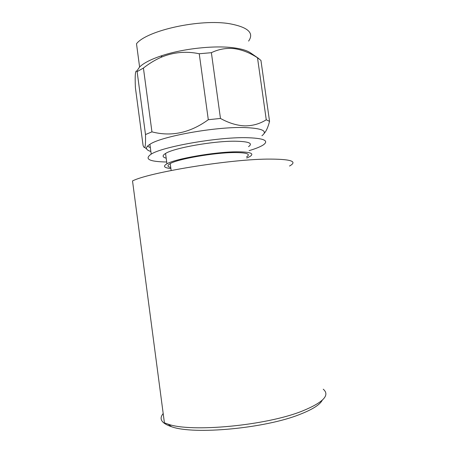 <?xml version="1.0" encoding="UTF-8"?>
<svg xmlns="http://www.w3.org/2000/svg" width="453" height="453" viewBox="0 0 453 453"><rect width="100%" height="100%" fill="white"/><g stroke="black" fill="none" stroke-linecap="round" stroke-linejoin="round"><path stroke-width="0.68" d="M322.242 400.231C319.926 404.733 312.53 409.427 300.067 414.314C265.424 428.396 193.816 434.982 171.574 426.737C161.5 423.317 158.703 418.917 163.188 413.538M323.255 389.206C330.26 395.18 323.227 402.479 302.157 411.103C266.075 425.65 191.002 432.592 168.091 424.161L164.416 422.836L132.519 180.934C148.544 172.604 226.806 159.609 266.67 159.111C290.571 158.929 298.193 161.24 289.518 166.036M246.568 156.908C251.041 154.026 246.925 152.576 234.207 152.559C214.116 152.644 177.786 158.997 170.226 163.595C167.061 165.379 167.236 166.676 170.747 167.485M264.173 133.38C266.205 131.285 268 127.282 269.558 121.364L260.939 60.396L257.508 57.791L266.262 119.773C259.92 123.805 252.831 125.838 244.988 125.877C237.1 125.589 228.929 123.108 220.469 118.448L211.381 52.69C218.674 49.173 226.279 47.82 234.195 48.63C242.162 49.773 249.931 52.825 257.508 57.791M199.241 53.754L208.301 119.717C190.147 132.876 171.364 136.925 151.942 131.857L143.42 68.046C149.048 63.607 154.937 60.023 161.092 57.288C173.403 52.169 186.121 50.991 199.241 53.754L211.381 52.69M137.123 71.619L145.498 134.541C145.673 142.214 145.413 146.517 144.717 147.446C144.286 147.82 143.737 147.146 143.074 145.424L135.407 87.723C134.83 74.564 135.402 69.196 137.123 71.619L143.42 68.046M148.029 146.512L150.339 147.542M248.601 41.087C254.343 32.973 248.068 27.197 229.784 23.76C200.226 18.584 146.698 30.459 136.5 43.748L139.598 66.993L136.755 71.172M258.805 58.573L250.605 52.927C247.157 50.498 241.336 48.771 233.136 47.741C214.071 45.272 182.955 48.669 162.021 55.611C151.211 59.19 143.737 62.978 139.598 66.993M261.919 135.741C268.182 130.979 262.298 128.25 244.28 127.548C215.113 126.619 160.906 136.466 149.909 144.32C147.134 146.059 146.042 147.582 146.625 148.901C147.106 149.926 148.516 150.781 150.86 151.455M249.093 150.639C255.628 148.709 260.333 146.812 263.216 144.966C269.529 140.532 263.686 138.097 245.69 137.667C216.568 137.157 162.287 146.806 151.217 154.122C144.054 159.06 149.218 161.687 166.704 162.01M248.533 146.653C253.335 143.273 248.856 141.455 235.113 141.211C213.289 140.951 173.714 148.035 165.555 153.459C162.106 155.572 162.316 157.146 166.189 158.182M246.726 158.046L249.914 156.534C254.756 153.42 250.311 151.846 236.585 151.812C214.796 151.88 175.164 158.805 166.942 163.799C162.706 166.262 164.02 167.848 170.894 168.55M151.942 131.857L145.498 134.541M220.469 118.448L208.301 119.717M269.558 121.364L266.262 119.773M171.574 426.737L168.091 424.161M171.155 170.504L170.226 163.595M146.625 148.901L144.717 147.446M162.021 55.611L161.092 57.288M165.555 153.459L166.942 163.799M149.909 144.32L151.217 154.122"/></g></svg>
